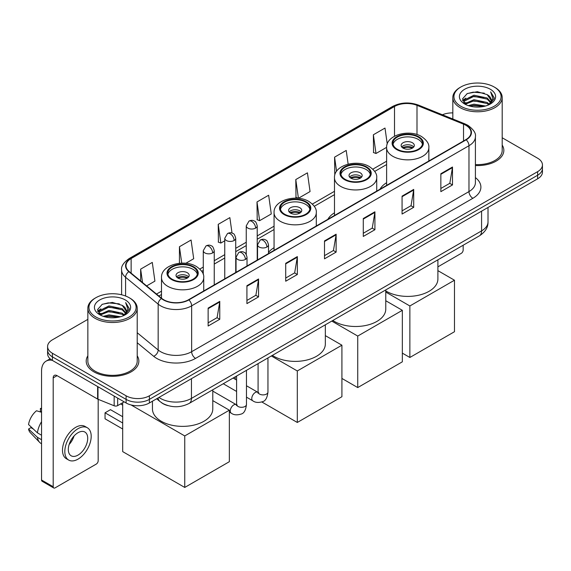 <?xml version="1.0" encoding="UTF-8"?>
<svg xmlns="http://www.w3.org/2000/svg" width="571" height="571" viewBox="0 0 571 571"><rect width="100%" height="100%" fill="white"/><g stroke="black" fill="none" stroke-linecap="round" stroke-linejoin="round"><path stroke-width="0.86" d="M274.059 247.693A29.071 16.787 0 0 0 268.506 252.439M334.485 212.812A29.071 16.787 0 0 0 327.875 219.3M386.617 182.713A29.071 16.787 0 0 0 380 189.208M167.903 405.603A16.459 9.5 180 0 1 161.258 402.491M87.848 319.367L52.411 339.824A16.459 9.5 0 0 0 47.593 346.547L47.593 353.713A16.459 9.5 0 0 0 52.411 360.429L126.105 402.976A16.459 9.5 0 0 0 149.374 402.976L537.632 178.816A16.459 9.5 0 0 0 542.45 172.099L542.45 168.516A16.459 9.5 0 0 1 537.632 175.233A16.459 9.5 0 0 0 542.45 168.516L542.45 164.933A16.459 9.5 0 0 0 537.632 158.217L502.195 137.761M47.593 346.547A16.459 9.5 0 0 0 52.411 353.263L126.105 395.81A16.459 9.5 0 0 0 149.374 395.81L149.374 399.393L537.632 175.233L149.374 399.393A16.459 9.5 0 0 1 126.105 399.393A16.459 9.5 0 0 0 149.374 399.393L149.374 402.976M52.411 353.263L52.411 356.846L126.105 399.393L52.411 356.846A16.459 9.5 0 0 1 47.593 350.13A16.459 9.5 0 0 0 52.411 356.846L52.411 360.429M87.848 355.812A26.33 15.203 0 0 0 86.2 361.1A26.33 15.203 0 0 0 93.908 371.849A26.33 15.203 0 0 0 122.608 375.147A26.33 15.203 0 0 0 138.86 361.1A26.33 15.203 0 0 0 137.211 355.812A26.33 15.203 0 0 1 138.86 361.1A26.33 15.203 0 0 1 122.608 375.147A26.33 15.203 0 0 1 93.908 371.849A26.33 15.203 0 0 1 86.2 361.1A26.33 15.203 0 0 1 87.848 355.812M465.872 125.299A17.551 10.135 180 0 1 471.018 132.465A17.551 10.135 180 0 1 465.872 139.631L188.551 299.739A17.551 10.135 180 0 1 161.757 298.39L129.174 271.518A17.551 10.135 180 0 1 125.998 265.708A17.551 10.135 180 0 1 131.137 258.542L394.511 106.484A17.551 10.135 180 0 1 416.994 105.349L463.531 124.164A17.551 10.135 180 0 1 465.872 125.299M466.186 125.12A17.994 10.385 0 0 0 463.78 123.957L417.244 105.143A17.994 10.385 0 0 0 394.204 106.306L130.83 258.363A17.994 10.385 0 0 0 128.818 271.668L161.4 298.533A17.994 10.385 0 0 0 188.858 299.918L466.186 139.809A17.994 10.385 0 0 0 466.186 125.12M208.137 308.097L208.137 326.012L219.771 319.289L219.771 301.374L208.137 308.097M208.137 322.829L217.101 317.654L219.728 301.973A4.39 2.534 -120 0 0 219.771 301.374M217.023 317.704L219.771 319.289M246.922 285.7L246.922 303.615L258.563 296.899L258.563 278.983L246.922 285.7M246.922 300.439L255.887 295.264L258.513 279.576A4.39 2.534 -120 0 0 258.563 278.983M255.808 295.307L258.563 296.899M285.714 263.31L285.714 281.225L297.348 274.508L297.348 256.593L285.714 263.31M285.714 278.041L294.672 272.867L297.298 257.186A4.39 2.534 -120 0 0 297.348 256.593M294.593 272.917L297.348 274.508M440.855 173.734L440.855 191.649L452.496 184.933L452.496 167.018L440.855 173.734M440.855 188.473L449.82 183.298L452.446 167.61A4.39 2.534 -120 0 0 452.496 167.018M449.741 183.341L452.496 184.933M402.07 196.131L402.07 214.046L413.704 207.323L413.704 189.408L402.07 196.131M402.07 210.863L411.034 205.688L413.661 190.007A4.39 2.534 -120 0 0 413.704 189.408M410.956 205.738L413.704 207.323M363.284 218.522L363.284 236.437L374.919 229.72L374.919 211.805L363.284 218.522M363.284 233.261L372.249 228.086L374.876 212.398A4.39 2.534 -120 0 0 374.919 211.805M372.171 228.129L374.919 229.72M324.499 240.912L324.499 258.827L336.133 252.111L336.133 234.196L324.499 240.912M324.499 255.651L333.457 250.476L336.083 234.795A4.39 2.534 -120 0 0 336.133 234.196M333.378 250.519L336.133 252.111M475.407 165.533A26.33 15.203 0 0 0 503.843 150.38A26.33 15.203 0 0 0 502.195 145.091A26.33 15.203 0 0 1 503.843 150.38A26.33 15.203 0 0 1 475.407 165.533M149.374 395.81L537.632 171.65A16.459 9.5 0 0 0 542.45 164.933M452.824 112.894A16.459 9.5 0 0 0 442.425 114.785M185.818 263.288L193.697 258.734L191.071 240.02L179.437 246.736L179.437 263.288M146.633 285.914L154.912 281.132L152.286 262.41L140.652 269.134L140.652 280.982M295.792 179.558L298.419 198.273L310.06 191.556L307.434 172.842L295.792 179.558L295.985 197.366M348.139 164.141L346.219 150.444L334.585 157.161L334.77 174.969M387.245 144.028L385.004 128.054L373.37 134.77L373.555 152.578M232.026 233.082L229.856 217.622L218.222 224.346L218.407 242.154M257.007 201.948L259.634 220.67L271.275 213.954L268.648 195.232L257.007 201.948L257.2 219.756M259.634 220.67L257.007 219.685M298.419 198.273L295.792 197.295M334.585 157.161L336.569 171.307M373.37 134.77L375.996 153.492L386.617 147.354M375.996 153.492L373.37 152.507M218.222 224.346L220.849 243.06L224.76 240.805M220.849 243.06L218.222 242.083M179.437 246.736L181.735 263.138M140.652 269.134L142.529 282.531M437.9 266.85L461.218 253.388A2.741 1.585 120 0 0 463.16 250.034L463.16 245.23M460.833 106.263A23.589 13.618 0 0 0 494.186 106.263A23.589 13.618 0 0 0 494.186 87.006L494.964 87.456A24.681 14.254 0 0 1 502.195 97.527A24.681 14.254 0 0 1 486.956 110.695A24.681 14.254 0 0 1 460.055 107.605A24.681 14.254 0 0 1 452.824 97.527A24.681 14.254 0 0 1 460.055 87.456L460.833 87.006A23.589 13.618 0 0 0 460.833 106.263M475.407 164.576A24.681 14.254 0 0 0 502.195 150.38L502.195 97.527M468.27 105.621L473.959 104.165L485.5 106.013M469.897 106.113L473.959 105.285L483.815 106.434L473.195 105.585L470.012 106.149M464.715 103.786L473.959 99.682L487.206 102.48L489.34 104.243M465.286 104.257L473.959 100.803L487.206 103.601L488.747 104.779M463.959 103.03L464.266 100.053L473.959 95.207L487.206 97.998L490.832 102.116M463.838 102.487L464.266 101.174L473.959 96.328L487.206 99.118L490.575 102.652M488.605 104.893A13.711 7.915 0 0 0 491.224 100.239A13.711 7.915 0 0 0 487.206 94.643L491.217 100.51M490.311 89.247A18.101 10.449 0 0 0 464.751 89.219A18.101 10.449 0 0 0 464.63 103.979A18.101 10.449 0 0 0 464.708 104.022A18.101 10.449 0 0 0 490.389 103.979A18.101 10.449 0 0 0 490.311 89.247M487.206 94.643L477.356 91.703L467.228 93.565L462.539 98.869L465.65 104.522M489.732 104.343L494.101 98.797L494.193 97.798L490.632 91.852L492.873 98.519L488.755 104.828M494.964 87.456L494.186 87.006A23.589 13.618 0 0 0 460.833 87.006M490.632 91.852L494.186 98.026M466.992 93.68L473.195 92.152L484.301 93.144M462.717 100.889L464.737 99.297M469.191 97.405L473.195 96.627L483.908 97.505M469.191 101.881L473.195 101.11L483.908 101.988M462.596 100.446L465.922 98.084M464.366 103.458L465.922 102.566M418.208 137.147A14.81 8.551 0 0 0 402.07 135.291A14.81 8.551 0 0 0 392.927 143.193A14.81 8.551 0 0 0 397.259 149.238A14.81 8.551 0 0 0 413.404 151.087A14.81 8.551 0 0 0 422.547 143.193A14.81 8.551 0 0 0 418.208 137.147M422.419 144.313A14.81 8.551 0 0 0 418.208 139.381A14.81 8.551 0 0 0 402.976 137.333A14.81 8.551 0 0 0 393.048 144.313M385.775 290.925A30.17 17.415 0 0 0 386.403 291.303A30.17 17.415 0 0 0 419.278 295.079A30.17 17.415 0 0 0 437.9 278.983L437.9 259.812M412.39 142.743A6.581 3.797 0 0 0 405.217 141.915A6.581 3.797 0 0 0 401.149 145.427A6.581 3.797 0 0 0 403.076 148.117A6.581 3.797 0 0 0 410.249 148.938A6.581 3.797 0 0 0 414.318 145.427A6.581 3.797 0 0 0 412.39 142.743M413.732 146.997A6.581 3.797 0 0 0 412.39 145.876A6.581 3.797 0 0 0 401.734 146.997M402.412 147.668A8.779 5.068 180 0 1 412.669 147.511L412.669 147.946M403.133 148.146A7.68 4.432 180 0 1 411.877 147.968L412.669 147.511M411.741 148.446L411.877 147.968M409.864 357.475L409.864 305.97L454.473 280.218L454.473 331.722L409.864 357.475L402.341 353.128M409.864 305.97L385.775 292.059M437.9 270.647L454.473 280.218M366.075 167.239A14.81 8.551 0 0 0 349.937 165.39A14.81 8.551 0 0 0 340.794 173.284A14.81 8.551 0 0 0 345.134 179.33A14.81 8.551 0 0 0 361.272 181.185A14.81 8.551 0 0 0 370.415 173.284A14.81 8.551 0 0 0 366.075 167.239M370.286 174.405A14.81 8.551 0 0 0 366.075 169.48A14.81 8.551 0 0 0 350.844 167.431A14.81 8.551 0 0 0 340.923 174.405M332.807 320.488A30.17 17.415 0 0 0 334.271 321.394A30.17 17.415 0 0 0 367.153 325.17A30.17 17.415 0 0 0 385.775 309.082L385.775 289.911M360.258 172.842A6.581 3.797 0 0 0 353.085 172.014A6.581 3.797 0 0 0 349.024 175.525A6.581 3.797 0 0 0 350.951 178.216A6.581 3.797 0 0 0 358.124 179.037A6.581 3.797 0 0 0 362.185 175.525A6.581 3.797 0 0 0 360.258 172.842M361.6 177.096A6.581 3.797 0 0 0 360.258 175.975A6.581 3.797 0 0 0 349.609 177.096M350.287 177.767A8.779 5.068 180 0 1 360.537 177.602L360.537 178.045M351.008 178.245A7.68 4.432 180 0 1 359.744 178.059L360.537 177.602M359.616 178.537L359.744 178.059M357.739 387.573L357.739 336.062L402.341 310.31L402.341 361.821L357.739 387.573L341.915 378.437M357.739 336.062L331.78 321.08M385.775 300.746L402.341 310.31M305.649 202.127A14.81 8.551 0 0 0 289.504 200.278A14.81 8.551 0 0 0 280.368 208.172A14.81 8.551 0 0 0 284.701 214.225A14.81 8.551 0 0 0 300.846 216.074A14.81 8.551 0 0 0 309.982 208.172A14.81 8.551 0 0 0 305.649 202.127M309.86 209.293A14.81 8.551 0 0 0 305.649 204.368A14.81 8.551 0 0 0 290.418 202.32A14.81 8.551 0 0 0 280.489 209.293M272.374 355.376A30.17 17.415 0 0 0 273.844 356.29A30.17 17.415 0 0 0 306.72 360.065A30.17 17.415 0 0 0 325.342 343.97L325.342 324.799M299.832 207.73A6.581 3.797 0 0 0 292.659 206.902A6.581 3.797 0 0 0 288.591 210.413A6.581 3.797 0 0 0 290.518 213.104A6.581 3.797 0 0 0 297.691 213.925A6.581 3.797 0 0 0 301.759 210.413A6.581 3.797 0 0 0 299.832 207.73M301.174 211.984A6.581 3.797 0 0 0 299.832 210.863A6.581 3.797 0 0 0 289.176 211.984M289.854 212.655A8.779 5.068 180 0 1 300.11 212.491L300.11 212.933M290.575 213.133A7.68 4.432 180 0 1 299.318 212.947L300.11 212.491M299.183 213.426L299.318 212.947M297.305 422.461L297.305 370.957L341.915 345.198L341.915 396.709L297.305 422.461L261.846 401.984M235.252 379.272L235.252 376.81M297.305 370.957L271.353 355.969M325.342 335.634L341.915 345.198M193.091 267.114A14.81 8.551 0 0 0 176.946 265.258A14.81 8.551 0 0 0 167.803 273.159A14.81 8.551 0 0 0 172.142 279.205A14.81 8.551 0 0 0 188.287 281.06A14.81 8.551 0 0 0 197.423 273.159A14.81 8.551 0 0 0 193.091 267.114M197.302 274.28A14.81 8.551 0 0 0 193.091 269.355A14.81 8.551 0 0 0 177.859 267.299A14.81 8.551 0 0 0 167.931 274.28M152.45 401.199L152.45 408.957A30.17 17.415 0 0 0 161.286 421.27A30.17 17.415 0 0 0 194.161 425.045A30.17 17.415 0 0 0 212.783 408.957L212.783 389.786M187.274 272.71A6.581 3.797 0 0 0 180.101 271.889A6.581 3.797 0 0 0 176.032 275.4A6.581 3.797 0 0 0 177.959 278.084A6.581 3.797 0 0 0 185.132 278.912A6.581 3.797 0 0 0 189.201 275.4A6.581 3.797 0 0 0 187.274 272.71M188.616 276.971A6.581 3.797 0 0 0 187.274 275.85A6.581 3.797 0 0 0 176.617 276.971M177.296 277.642A8.779 5.068 180 0 1 187.545 277.477L187.545 277.92M178.016 278.12A7.68 4.432 180 0 1 186.76 277.934L187.545 277.477M186.624 278.412L186.76 277.934M122.694 428.999L105.043 418.807L105.043 412.804L122.694 422.997M184.747 487.441L184.747 435.937L229.356 410.185L229.356 461.689L184.747 487.441L122.694 451.618L122.694 402.705M184.747 435.937L131.052 404.939M212.783 400.621L229.356 410.185M105.043 412.804L110.474 409.671L122.694 416.723M117.669 398.101L117.669 405.61L124.164 401.856M52.225 360.322A21.941 12.669 -120 0 0 46.094 361.136A21.941 12.669 -120 0 0 41.547 371.179L41.547 480.011L53.189 486.728L53.189 377.895A5.489 3.169 60 0 1 54.324 375.383A5.489 3.169 60 0 1 57.064 375.654L97.62 399.072L97.62 386.531M53.189 486.728A2.741 1.585 120 0 0 53.753 487.984L42.118 481.267A2.741 1.585 -60 0 1 41.547 480.011M53.753 487.984A2.741 1.585 120 0 0 55.123 487.848L96.235 464.109A2.741 1.585 120 0 0 98.176 460.754L98.176 399.322M117.669 405.61A2.741 1.585 180 0 1 114.157 405.781L97.984 399.25A2.741 1.585 180 0 1 97.62 399.072M78.006 455.108A13.711 7.915 120 0 0 86.97 443.025A13.711 7.915 120 0 0 84.865 432.033A13.711 7.915 120 0 0 78.006 432.711A13.711 7.915 120 0 0 69.048 444.802A13.711 7.915 120 0 0 71.154 455.786A13.711 7.915 120 0 0 78.006 455.108M69.148 444.481A13.711 7.915 120 0 0 74.073 435.951M41.547 408.879L40.384 408.522L40.384 411.277L41.547 411.948M87.334 427.758L85.008 426.416A18.65 10.77 120 0 0 75.679 427.344A18.65 10.77 120 0 0 63.495 443.774A18.65 10.77 120 0 0 66.357 458.72L68.684 460.062A18.65 10.77 120 0 0 78.006 459.141A18.65 10.77 120 0 0 90.189 442.703A18.65 10.77 120 0 0 87.334 427.758A18.65 10.77 120 0 0 78.006 428.685A18.65 10.77 120 0 0 65.822 445.116A18.65 10.77 120 0 0 68.684 460.062M41.547 421.698A18.101 10.449 120 0 0 37.429 432.854L28.55 424.546A14.261 8.237 120 0 1 36.508 410.763L41.547 412.291M41.547 435.23L37.429 432.854M33.354 429.042L30.934 427.643L28.55 429.021L37.429 437.329L41.547 439.713M37.429 437.329A18.101 10.449 120 0 0 39.663 442.389A18.101 10.449 120 0 0 41.033 443.467L41.547 443.76M41.547 408.201A14.261 8.237 120 0 0 40.384 408.522M28.55 429.021A14.261 8.237 120 0 0 30.234 432.575L39.663 442.389M95.849 316.984A23.589 13.618 0 0 0 129.21 316.984A23.589 13.618 0 0 0 129.21 297.727L129.981 298.176A24.681 14.254 0 0 1 137.211 308.247A24.681 14.254 0 0 1 121.973 321.416A24.681 14.254 0 0 1 95.071 318.325A24.681 14.254 0 0 1 87.848 308.247A24.681 14.254 0 0 1 95.071 298.176L95.849 297.727A23.589 13.618 0 0 0 95.849 316.984M87.848 308.247L87.848 361.1A24.681 14.254 0 0 0 95.071 371.179A24.681 14.254 0 0 0 121.973 374.269A24.681 14.254 0 0 0 137.211 361.1L137.211 308.247M103.287 316.341L108.982 314.885L120.517 316.734M104.914 316.834L108.982 316.006L118.832 317.155M99.739 314.507L108.982 310.403L122.223 313.201L124.357 314.964M100.303 314.978L108.982 311.523L122.223 314.321L123.764 315.499M98.976 313.75L99.283 310.774L108.982 305.928L122.223 308.718L125.848 312.837M98.854 313.208L99.283 311.894L108.982 307.048L122.223 309.839L125.591 313.372M123.629 315.613A13.711 7.915 0 0 0 126.241 310.959A13.711 7.915 0 0 0 122.223 305.364L126.234 311.231M125.327 299.968A18.101 10.449 0 0 0 99.768 299.939A18.101 10.449 0 0 0 99.654 314.7A18.101 10.449 0 0 0 99.732 314.742A18.101 10.449 0 0 0 125.406 314.7A18.101 10.449 0 0 0 125.327 299.968M122.223 305.364L112.373 302.423L102.245 304.286L97.555 309.589L100.667 315.242M124.749 315.064L129.125 309.518L129.21 308.518L125.649 302.573L127.89 309.239L123.771 315.549M129.981 298.176L129.21 297.727A23.589 13.618 0 0 0 95.849 297.727M125.649 302.573L129.203 308.747M102.009 304.4L108.212 302.873L119.318 303.865M97.734 311.609L99.754 310.017M104.207 308.126L108.212 307.348L118.925 308.226M104.207 312.601L108.212 311.83L118.925 312.708M105.028 316.869L108.212 316.305L118.818 317.155M97.612 311.166L100.939 308.804M99.383 314.178L100.939 313.286M158.959 397.445A21.941 12.669 0 0 0 160.43 398.387A21.941 12.669 0 0 0 191.456 398.387L481.581 230.884A21.941 12.669 0 0 0 488.012 221.926C488.169 227.372 485.271 232.033 479.312 235.909L189.187 403.404A10.97 6.331 60 0 0 191.456 398.387L191.456 378.68M481.581 211.177L481.581 230.884A10.97 6.331 60 0 1 479.312 235.909M158.067 397.958A10.97 7.337 129.5 0 0 159.98 401.527L156.647 398.779M537.632 178.816L537.632 171.65M126.105 402.976L126.105 395.81M475.407 177.602A27.429 15.831 180 0 1 472.859 198.301L195.532 358.41A5.489 3.169 60 0 1 191.656 351.693L468.977 191.585A21.941 12.669 0 0 0 475.407 182.627L475.407 136.762A21.941 12.669 180 0 1 468.977 145.719A5.489 3.169 -120 0 0 466.186 139.809M195.532 358.41A27.429 15.831 180 0 1 156.747 358.41A27.429 15.831 180 0 1 153.67 356.297L137.211 342.728M161.4 298.533A5.489 3.669 129.5 0 0 158.167 304.143L158.167 350.002A21.941 12.669 0 0 0 160.622 351.693A21.941 12.669 0 0 0 191.656 351.693L191.656 305.835A21.941 12.669 180 0 1 158.167 304.143L125.577 277.27A21.941 12.669 180 0 1 121.609 270.004L121.609 294.786M475.407 136.762C476.135 133.336 473.616 129.517 467.842 125.292L464.958 123.893A5.489 2.57 112 0 0 463.78 123.957M464.958 123.893L418.422 105.078C409.336 101.866 400.706 102.33 392.548 106.484A5.489 3.169 60 0 1 394.204 106.306M130.83 258.363A5.489 3.169 -120 0 0 129.174 258.535C123.479 262.631 120.959 266.457 121.609 270.004M128.818 271.668A5.489 3.669 129.5 0 0 125.577 277.27L125.577 296.014M418.422 105.078A5.489 2.57 112 0 0 417.244 105.143M188.858 299.918A5.489 3.169 60 0 1 191.656 305.835L468.977 145.719L468.977 191.585A5.489 3.169 60 0 0 472.859 198.301M137.211 332.729L158.167 350.002A5.489 3.669 -50.5 0 1 153.67 356.297M131.137 258.542L131.137 273.138M463.531 124.164L463.531 140.98M416.994 105.349L416.994 134.556M429.563 160.594L428.85 160.301M394.511 106.484L394.511 136.219M386.617 161.208L372.813 169.173M334.485 191.299L312.387 204.061M274.059 226.187L257.221 235.909M246.251 242.247L235.73 248.321M224.76 254.652L214.246 260.726M203.276 267.057L199.829 269.048M161.5 291.174L156.511 294.058M324.499 241.483L336.083 234.795M363.284 219.093L374.876 212.398M402.07 196.695L413.661 190.007M440.855 174.305L452.446 167.61M285.714 263.873L297.298 257.186M246.922 286.271L258.513 279.576M208.137 308.661L219.728 301.973M396.681 149.573A15.631 9.029 0 0 0 418.786 149.573A15.631 9.029 0 0 0 418.786 136.804A15.631 9.029 0 0 0 396.681 136.804A15.631 9.029 0 0 0 396.681 149.573M428.85 161.008L428.85 147.668A21.12 12.191 180 0 1 415.816 158.931A21.12 12.191 180 0 1 392.798 156.29A21.12 12.191 180 0 1 386.617 147.668L386.617 185.389M344.549 179.665A15.631 9.029 0 0 0 366.661 179.665A15.631 9.029 0 0 0 366.661 166.903A15.631 9.029 0 0 0 344.549 166.903A15.631 9.029 0 0 0 344.549 179.665M376.724 191.099L376.724 177.767A21.12 12.191 180 0 1 363.684 189.03A21.12 12.191 180 0 1 340.673 186.389A21.12 12.191 180 0 1 334.485 177.767L334.485 215.488M284.122 214.56A15.631 9.029 0 0 0 306.227 214.56A15.631 9.029 0 0 0 306.227 201.791A15.631 9.029 0 0 0 284.122 201.791A15.631 9.029 0 0 0 284.122 214.56M316.291 225.988L316.291 212.655A21.12 12.191 180 0 1 303.258 223.918A21.12 12.191 180 0 1 280.24 221.277A21.12 12.191 180 0 1 274.059 212.655L274.059 250.376M171.564 279.54A15.631 9.029 0 0 0 193.669 279.54A15.631 9.029 0 0 0 193.669 266.778A15.631 9.029 0 0 0 171.564 266.778A15.631 9.029 0 0 0 171.564 279.54M203.733 290.974L203.733 277.642A21.12 12.191 180 0 1 190.7 288.905A21.12 12.191 180 0 1 167.681 286.264A21.12 12.191 180 0 1 161.5 277.642L161.5 298.169M266.9 247.029A5.489 3.169 0 0 0 268.506 244.788C267.635 241.619 266.771 240.063 265.9 240.12C264.316 238.999 262.439 238.978 260.276 240.041A5.489 3.169 60 0 1 263.024 240.312A5.489 3.169 -120 0 1 266.9 247.029A5.489 3.169 0 0 1 259.141 247.029A5.489 3.169 0 0 1 257.535 244.788L260.276 240.041M246.472 397.152L252.796 400.799A4.939 2.848 -60 0 1 252.039 396.845A4.939 2.848 -60 0 1 255.266 392.498A4.939 2.848 -60 0 1 255.48 392.377A4.939 2.848 -60 0 1 257.735 392.248L246.472 385.753M258.37 392.748L257.928 393.112L258.085 392.049A4.939 2.848 -0 0 0 259.527 394.061A4.939 2.848 -0 0 0 266.286 394.19A4.939 2.848 -0 0 0 267.956 392.049C267.278 397.78 265.508 400.985 262.631 401.656C258.506 402.912 255.23 402.626 252.796 400.799M245.409 259.434A5.489 3.169 0 0 0 247.022 257.193C246.151 254.024 245.28 252.468 244.417 252.525C242.825 251.411 240.955 251.383 238.792 252.446A5.489 3.169 60 0 1 241.533 252.717A5.489 3.169 -120 0 1 245.409 259.434A5.489 3.169 0 0 1 237.657 259.434A5.489 3.169 0 0 1 236.044 257.193L238.792 252.446M229.356 412.084L231.305 413.211A4.939 2.848 -60 0 1 230.548 409.25A4.939 2.848 -60 0 1 233.775 404.903A4.939 2.848 -60 0 1 233.996 404.782A4.939 2.848 -60 0 1 236.244 404.661L212.783 391.114M236.879 405.153L236.437 405.517L236.594 404.454A4.939 2.848 -0 0 0 238.043 406.466A4.939 2.848 -0 0 0 244.795 406.595A4.939 2.848 -0 0 0 246.472 404.454C245.794 410.185 244.017 413.39 241.14 414.061C237.015 415.317 233.739 415.031 231.305 413.211M255.615 228.107A5.489 3.169 0 0 0 257.221 225.866C256.35 222.697 255.48 221.141 254.616 221.198C253.024 220.078 251.154 220.049 248.992 221.113A5.489 3.169 60 0 1 251.732 221.384A5.489 3.169 -120 0 1 255.615 228.107A5.489 3.169 0 0 1 247.857 228.107A5.489 3.169 0 0 1 246.251 225.866L248.992 221.113M234.124 240.512A5.489 3.169 0 0 0 235.73 238.271C234.859 235.102 233.996 233.546 233.125 233.603C231.54 232.483 229.663 232.461 227.501 233.525A5.489 3.169 60 0 1 230.249 233.796A5.489 3.169 -120 0 1 234.124 240.512A5.489 3.169 0 0 1 226.366 240.512A5.489 3.169 0 0 1 224.76 238.271L227.501 233.525M212.64 252.917A5.489 3.169 0 0 0 214.246 250.676C213.376 247.507 212.505 245.951 211.641 246.008C210.049 244.895 208.179 244.866 206.017 245.93A5.489 3.169 60 0 1 208.758 246.201A5.489 3.169 -120 0 1 212.64 252.917A5.489 3.169 0 0 1 204.882 252.917A5.489 3.169 0 0 1 203.276 250.676L206.017 245.93M53.189 377.895L57.064 375.654M97.984 386.738L97.984 399.25M114.157 405.781L114.157 396.074M189.187 403.404C180.357 407.844 171.528 407.844 162.699 403.404L159.98 401.527M488.012 221.926L488.012 207.466M392.548 106.484L129.174 258.535M386.617 164.548L374.712 171.414M334.485 194.64L314.286 206.302M274.059 229.528L257.221 239.249M246.251 245.587L235.73 251.654M224.76 257.992L214.246 264.066M203.276 270.397L201.727 271.289M161.5 294.515L158.888 296.021M463.795 102.837L463.795 101.924M452.824 118.989L452.824 97.527M428.85 147.668C429.313 143.949 426.872 140.238 421.534 136.533C409.079 128.832 385.882 135.013 386.617 147.668M376.724 177.767C377.188 174.048 374.747 170.336 369.401 166.632C356.954 158.931 333.757 165.112 334.485 177.767M316.291 212.655C316.755 208.936 314.314 205.225 308.975 201.52C296.52 193.819 273.323 200 274.059 212.655M203.733 277.642C204.197 273.923 201.756 270.211 196.41 266.507C183.962 258.806 160.765 264.98 161.5 277.642M122.694 405.132L120.588 403.918M258.734 392.648L257.735 392.248M267.956 357.931L267.956 392.049M268.506 253.581L268.506 244.788M236.594 391.449L223.247 383.741M258.085 363.627L258.085 392.049M257.535 259.912L257.535 244.788M236.594 380.05L233.118 378.045M237.243 405.053L236.244 404.661M246.472 370.336L246.472 404.454M247.022 265.986L247.022 257.193M236.594 376.039L236.594 404.454M236.044 272.317L236.044 257.193M257.221 260.098L257.221 225.866M246.251 254.395L246.251 225.866M235.73 272.503L235.73 238.271M224.76 278.834L224.76 238.271M214.246 284.908L214.246 250.676M203.276 274.523L203.276 250.676M46.094 361.136L50.141 358.795M98.819 313.558L98.819 312.644"/></g></svg>
